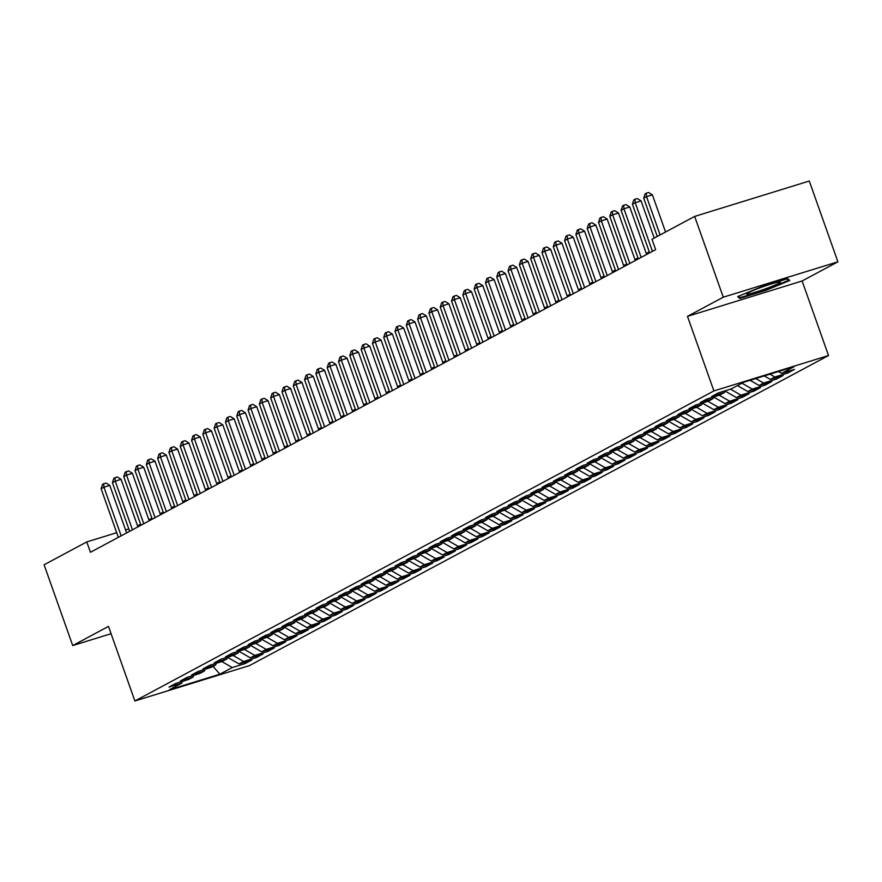 <?xml version="1.0" encoding="UTF-8"?>
<svg xmlns="http://www.w3.org/2000/svg" width="882" height="882" viewBox="0 0 882 882"><rect width="100%" height="100%" fill="white"/><g stroke="black" fill="none" stroke-linecap="round" stroke-linejoin="round"><path stroke-width="1.32" d="M837.9 261.811L723.273 297.201L687.486 316.362L802.124 280.972L837.9 261.811L809.29 181.03L694.663 216.421L651.985 239.276L655.657 249.628L90.438 552.286L86.778 541.923L44.1 564.778L72.71 645.558L111.077 633.717M802.124 280.972L828.529 355.534L249.518 665.579L134.891 700.969L713.891 390.924L828.529 355.534M213.102 666.351L219.839 674.201L232.275 667.542L245.031 663.606L251.811 659.979L239.066 663.914L243.586 661.489L256.331 657.553L263.112 653.915L250.367 657.851L254.887 655.436L267.632 651.5L274.423 647.862L261.667 651.798L266.188 649.384L278.944 645.448L285.724 641.809L272.979 645.745L277.499 643.331L290.244 639.395L297.025 635.757L284.28 639.693L288.8 637.278L301.545 633.342L308.336 629.704L295.58 633.64L300.101 631.225L312.856 627.289L319.637 623.651L306.892 627.587L311.412 625.173L324.157 621.237L330.937 617.598L318.193 621.534L322.713 619.12L335.458 615.184L342.249 611.546L329.493 615.482L334.013 613.067L346.769 609.131L353.55 605.493L340.805 609.429L345.325 607.014L358.07 603.079L364.85 599.44L352.105 603.376L356.626 600.962L369.371 597.026L376.162 593.388L363.406 597.323L367.926 594.909L380.682 590.973L387.463 587.335L374.718 591.271L379.238 588.856L391.983 584.92L398.763 581.282L386.018 585.218L390.539 582.804L403.283 578.868L410.075 575.229L397.319 579.165L401.839 576.74L414.595 572.804L421.375 569.177L408.631 573.113L413.151 570.687L425.896 566.751L432.676 563.124L419.931 567.06L424.451 564.634L437.196 560.698L443.988 557.071L431.232 561.007L435.752 558.582L448.508 554.646L455.288 551.018L442.543 554.954L447.064 552.529L459.809 548.593L466.589 544.966L453.844 548.902L458.364 546.476L471.109 542.54L477.901 538.913L465.145 542.849L469.665 540.423L482.421 536.488L489.201 532.86L476.456 536.796L480.977 534.371L493.722 530.435L500.502 526.808L487.757 530.744L492.277 528.318L505.022 524.382L511.814 520.755L499.058 524.691L503.578 522.265L516.334 518.329L523.114 514.702L510.369 518.638L514.89 516.213L527.634 512.277L534.415 508.649L521.67 512.585L526.19 510.16L538.935 506.224L545.726 502.597L532.971 506.533L537.491 504.107L550.247 500.171L557.027 496.544L544.282 500.48L548.802 498.054L561.547 494.118L568.328 490.491L555.583 494.427L560.103 492.002L572.848 488.066L579.639 484.438L566.883 488.374L571.404 485.949L584.16 482.013L590.94 478.386L578.195 482.322L582.715 479.896L595.46 475.96L602.241 472.333L589.496 476.269L594.016 473.843L606.772 469.908L613.552 466.28L600.796 470.216L605.317 467.791L618.073 463.855L624.853 460.228L612.108 464.164L616.628 461.738L629.373 457.802L636.154 454.164L623.409 458.1L627.929 455.685L640.685 451.749L647.465 448.111L634.709 452.047L639.229 449.633L651.985 445.697L658.766 442.058L646.021 445.994L650.541 443.58L663.286 439.644L670.066 436.006L657.322 439.942L661.842 437.527L674.598 433.591L681.378 429.953L668.622 433.889L673.142 431.474L685.898 427.538L692.679 423.9L679.934 427.836L684.454 425.422L697.199 421.486L703.979 417.848L691.234 421.783L695.755 419.369L708.511 415.433L715.291 411.795L702.535 415.731L707.055 413.316L719.811 409.38L726.592 405.742L713.847 409.678L718.367 407.263L731.112 403.328L737.892 399.689L725.147 403.625L729.668 401.211L742.423 397.275L749.204 393.637L736.448 397.573L740.968 395.158L753.724 391.222L760.505 387.584L747.76 391.52L752.28 389.105L765.025 385.169L771.805 381.531L759.06 385.467L763.58 383.053L776.336 379.117L783.117 375.478L770.361 379.414L774.881 376.989L787.637 373.053L794.417 369.426L781.673 373.362L778.475 371.531M219.839 674.201L169.311 689.801L181.747 683.142L182.508 681.367M781.673 373.362L794.098 366.703L743.57 382.303L731.134 388.962L718.389 392.898L711.609 396.525L724.354 392.589L719.833 395.015L707.088 398.951L700.297 402.578L713.053 398.642L708.533 401.067L695.777 405.003L688.996 408.631L701.741 404.695L697.221 407.12L684.476 411.056L677.696 414.683L690.441 410.747L685.92 413.173L673.175 417.109L666.384 420.747L679.14 416.811L674.62 419.226L661.864 423.162L655.083 426.8L667.828 422.864L663.308 425.278L650.563 429.214L643.783 432.853L656.528 428.917L652.007 431.331L639.263 435.267L632.471 438.905L645.227 434.969L640.707 437.384L627.951 441.32L621.171 444.958L633.915 441.022L629.395 443.437L616.65 447.372L609.87 451.011L622.615 447.075L618.095 449.489L605.339 453.425L598.558 457.063L611.314 453.127L606.794 455.542L594.038 459.478L587.258 463.116L600.003 459.18L595.482 461.595L582.737 465.531L575.957 469.169L588.702 465.233L584.182 467.647L571.426 471.583L564.645 475.222L577.401 471.286L572.881 473.7L560.125 477.636L553.345 481.274L566.09 477.338L561.569 479.753L548.825 483.689L542.044 487.327L554.789 483.391L550.269 485.806L537.513 489.742L530.732 493.38L543.488 489.444L538.968 491.858L526.212 495.805L519.432 499.433L532.177 495.497L527.657 497.922L514.912 501.858L508.131 505.485L520.876 501.549L516.356 503.975L503.6 507.911L496.82 511.538L509.575 507.602L505.055 510.028L492.299 513.963L485.519 517.591L498.264 513.655L493.744 516.08L480.999 520.016L474.218 523.643L486.963 519.707L482.443 522.133L469.687 526.069L462.907 529.696L475.663 525.76L471.142 528.186L458.386 532.122L451.606 535.749L464.351 531.813L459.831 534.238L447.086 538.174L440.305 541.802L453.05 537.866L448.53 540.291L435.774 544.227L428.994 547.854L441.75 543.918L437.229 546.344L424.474 550.28L417.693 553.907L430.438 549.971L425.918 552.397L413.173 556.333L406.393 559.96L419.137 556.024L414.617 558.449L401.861 562.385L395.081 566.012L407.837 562.077L403.317 564.502L390.561 568.438L383.78 572.065L396.525 568.129L392.005 570.555L379.26 574.491L372.48 578.118L385.225 574.182L380.704 576.608L367.948 580.543L361.168 584.171L373.924 580.235L369.404 582.66L356.648 586.596L349.867 590.223L362.612 586.287L358.092 588.713L345.347 592.649L338.567 596.276L351.312 592.34L346.791 594.766L334.035 598.702L327.255 602.329L340.011 598.393L335.491 600.818L322.735 604.754L315.954 608.382L328.699 604.446L324.179 606.871L311.434 610.807L304.654 614.434L317.399 610.498L312.878 612.924L300.123 616.86L293.342 620.498L306.098 616.562L301.578 618.977L288.822 622.913L282.042 626.551L294.786 622.615L290.266 625.029L277.521 628.965L270.741 632.603L283.486 628.668L278.966 631.082L266.21 635.018L259.429 638.656L272.185 634.72L267.665 637.135L254.909 641.071L248.129 644.709L260.874 640.773L256.353 643.187L243.608 647.123L236.828 650.762L249.573 646.826L245.053 649.24L232.297 653.176L225.516 656.814L238.272 652.878L233.752 655.293L220.996 659.229L214.216 662.867L226.961 658.931L222.44 661.346L209.695 665.282L202.915 668.92L215.66 664.984L211.14 667.398L198.384 671.334L191.603 674.973L204.359 671.037L199.839 673.451L187.083 677.387L180.303 681.025L193.048 677.089L188.528 679.504L175.783 683.44L169.002 687.078L181.747 683.142M774.881 376.989L769.942 374.166M770.361 379.414L764.264 375.919M763.58 383.053L755.731 378.543M759.06 385.467L750.053 380.307M724.354 392.589L725.114 390.825M752.28 389.105L741.938 383.174M747.76 391.52L737.418 385.599M713.053 398.642L713.814 396.878M740.968 395.158L730.505 389.16M736.448 397.573L725.026 391.024M701.741 404.695L702.513 402.931M729.668 401.211L719.205 395.213M725.147 403.625L713.725 397.076M690.441 410.747L691.201 408.983M718.367 407.263L707.904 401.266M713.847 409.678L702.425 403.129M679.14 416.811L679.901 415.036M707.055 413.316L696.593 407.319M702.535 415.731L691.113 409.182M667.828 422.864L668.6 421.089M695.755 419.369L685.292 413.371M691.234 421.783L679.813 415.235M656.528 428.917L657.288 427.142M684.454 425.422L673.991 419.424M679.934 427.836L668.512 421.287M645.227 434.969L645.988 433.194M673.142 431.474L662.68 425.477M668.622 433.889L657.2 427.34M633.915 441.022L634.687 439.247M661.842 437.527L651.379 431.53M657.322 439.942L645.9 433.393M622.615 447.075L623.376 445.3M650.541 443.58L640.078 437.582M646.021 445.994L634.599 439.445M611.314 453.127L612.075 451.352M639.229 449.633L628.767 443.635M634.709 452.047L623.287 445.498M600.003 459.18L600.763 457.405M627.929 455.685L617.466 449.688M623.409 458.1L611.987 451.551M588.702 465.233L589.463 463.458M616.628 461.738L606.166 455.74M612.108 464.164L600.686 457.615M577.401 471.286L578.162 469.511M605.317 467.791L594.854 461.793M600.796 470.216L589.374 463.667M566.09 477.338L566.85 475.563M594.016 473.843L583.553 467.846M589.496 476.269L578.074 469.72M554.789 483.391L555.55 481.616M582.715 479.896L572.253 473.899M578.195 482.322L566.773 475.773M543.488 489.444L544.249 487.669M571.404 485.949L560.941 479.951M566.883 488.374L555.462 481.826M532.177 495.497L532.937 493.722M560.103 492.002L549.64 486.004M555.583 494.427L544.161 487.878M520.876 501.549L521.637 499.774M548.802 498.054L538.34 492.057M544.282 500.48L532.849 493.931M509.575 507.602L510.336 505.827M537.491 504.107L527.028 498.11M532.971 506.533L521.549 499.984M498.264 513.655L499.025 511.88M526.19 510.16L515.727 504.162M521.67 512.585L510.248 506.036M486.963 519.707L487.724 517.932M514.89 516.213L504.427 510.215M510.369 518.638L498.936 512.089M475.663 525.76L476.423 523.985M503.578 522.265L493.115 516.268M499.058 524.691L487.636 518.142M464.351 531.813L465.112 530.038M492.277 528.318L481.815 522.32M487.757 530.744L476.335 524.195M453.05 537.866L453.811 536.091M480.977 534.371L470.514 528.373M476.456 536.796L465.023 530.247M441.75 543.918L442.51 542.143M469.665 540.423L459.202 534.426M465.145 542.849L453.723 536.3M430.438 549.971L431.199 548.196M458.364 546.476L447.902 540.479M453.844 548.902L442.422 542.353M419.137 556.024L419.898 554.249M447.064 552.529L436.601 546.531M442.543 554.954L431.111 548.406M407.837 562.077L408.598 560.302M435.752 558.582L425.289 552.584M431.232 561.007L419.81 554.458M396.525 568.129L397.286 566.354M424.451 564.634L413.989 558.637M419.931 567.06L408.509 560.511M385.225 574.182L385.985 572.407M413.151 570.687L402.688 564.689M408.631 573.113L397.198 566.564M373.924 580.235L374.685 578.471M401.839 576.74L391.376 570.742M397.319 579.165L385.897 572.616M362.612 586.287L363.373 584.523M390.539 582.804L380.076 576.795M386.018 585.218L374.596 578.669M351.312 592.34L352.072 590.576M379.238 588.856L368.775 582.848M374.718 591.271L363.285 584.722M340.011 598.393L340.772 596.629M367.926 594.909L357.464 588.911M363.406 597.323L351.984 590.775M328.699 604.446L329.46 602.682M356.626 600.962L346.163 594.964M352.105 603.376L340.684 596.827M317.399 610.498L318.159 608.734M345.325 607.014L334.862 601.017M340.805 609.429L329.372 602.88M306.098 616.562L306.859 614.787M334.013 613.067L323.551 607.07M329.493 615.482L318.071 608.933M294.786 622.615L295.547 620.84M322.713 619.12L312.25 613.122M318.193 621.534L306.771 614.986M283.486 628.668L284.247 626.893M311.412 625.173L300.949 619.175M306.892 627.587L295.459 621.038M272.185 634.72L272.946 632.945M300.101 631.225L289.638 625.228M295.58 633.64L284.158 627.091M260.874 640.773L261.634 638.998M288.8 637.278L278.337 631.28M284.28 639.693L272.858 633.144M249.573 646.826L250.334 645.051M277.499 643.331L267.037 637.333M272.979 645.745L261.546 639.196M238.272 652.878L239.033 651.103M266.188 649.384L255.725 643.386M261.667 651.798L250.245 645.249M226.961 658.931L227.721 657.156M254.887 655.436L244.424 649.439M250.367 657.851L238.945 651.302M215.66 664.984L216.421 663.209M243.586 661.489L233.124 655.491M239.066 663.914L227.633 657.366M204.359 671.037L205.12 669.262M232.275 667.542L221.812 661.544M193.048 677.089L193.808 675.314M723.273 297.201L694.663 216.421M134.891 700.969L108.486 626.396L72.71 645.558M687.486 316.362L713.891 390.924M128.805 528.946L125.564 529.95M116.678 532.695L86.778 541.923M649.284 251.866L646.252 253.487M637.973 257.919L634.952 259.54M626.672 263.972L623.651 265.592M615.371 270.024L612.34 271.645M604.06 276.077L601.039 277.698M592.759 282.13L589.738 283.75M581.458 288.182L578.427 289.803M570.147 294.235L567.126 295.856M558.846 300.288L555.825 301.909M547.546 306.341L544.514 307.961M536.234 312.393L533.213 314.014M524.933 318.446L521.912 320.067M513.633 324.499L510.601 326.12M502.321 330.552L499.3 332.172M491.02 336.604L488 338.225M479.72 342.657L476.688 344.278M468.408 348.71L465.387 350.33M457.108 354.762L454.087 356.383M445.807 360.815L442.775 362.436M434.495 366.868L431.474 368.489M423.195 372.921L420.174 374.541M411.894 378.973L408.862 380.594M400.582 385.026L397.562 386.647M389.282 391.09L386.261 392.699M377.981 397.143L374.949 398.752M366.669 403.195L363.649 404.805M355.369 409.248L352.348 410.858M344.068 415.301L341.036 416.921M332.757 421.353L329.736 422.974M321.456 427.406L318.435 429.027M310.155 433.459L307.123 435.08M298.844 439.512L295.823 441.132M287.543 445.564L284.522 447.185M276.242 451.617L273.211 453.238M264.931 457.67L261.91 459.29M253.63 463.723L250.609 465.343M242.33 469.775L239.298 471.396M231.018 475.828L227.997 477.449M219.717 481.881L216.696 483.501M208.417 487.933L205.385 489.554M197.105 493.986L194.084 495.607M185.804 500.039L182.783 501.66M174.504 506.092L171.472 507.712M163.192 512.144L160.171 513.765M151.891 518.197L148.871 519.818M140.591 524.25L137.559 525.87M739.744 298.425L765.808 290.376L789.754 280.509L787.626 278.69L761.563 286.738L737.617 296.606L739.744 298.425L739.083 296.55M245.031 663.606L244.535 662.217M256.331 657.553L255.846 656.164M267.632 651.5L267.147 650.111M278.944 645.448L278.447 644.058M290.244 639.395L289.759 638.006M301.545 633.342L301.06 631.953M312.856 627.289L312.36 625.9M324.157 621.237L323.672 619.848M335.458 615.184L334.973 613.795M346.769 609.131L346.273 607.742M358.07 603.079L357.585 601.689M369.371 597.026L368.885 595.637M380.682 590.973L380.186 589.584M391.983 584.92L391.498 583.531M403.283 578.868L402.798 577.478M414.595 572.804L414.099 571.426M425.896 566.751L425.411 565.373M437.196 560.698L436.711 559.32M448.508 554.646L448.012 553.268M459.809 548.593L459.324 547.215M471.109 542.54L470.624 541.162M482.421 536.488L481.925 535.109M493.722 530.435L493.236 529.057M505.022 524.382L504.537 522.993M516.334 518.329L515.838 516.94M527.634 512.277L527.149 510.887M538.935 506.224L538.45 504.835M550.247 500.171L549.751 498.782M561.547 494.118L561.062 492.729M572.848 488.066L572.363 486.677M584.16 482.013L583.663 480.624M595.46 475.96L594.975 474.571M606.772 469.908L606.276 468.518M618.073 463.855L617.576 462.466M629.373 457.802L628.888 456.413M640.685 451.749L640.189 450.36M651.985 445.697L651.489 444.308M663.286 439.644L662.801 438.255M674.598 433.591L674.102 432.202M685.898 427.538L685.402 426.149M697.199 421.486L696.714 420.097M708.511 415.433L708.014 414.044M719.811 409.38L719.315 407.991M731.112 403.328L730.627 401.938M742.423 397.275L741.927 395.886M753.724 391.222L753.228 389.833M765.025 385.169L764.54 383.78M776.336 379.117L775.84 377.728M787.637 373.053L787.141 371.675M788.464 279.407L788.762 280.244L765.565 289.803L765.808 290.376M126.611 532.915L109.787 485.409L103.944 487.217L121.154 535.837M101.11 488.727L102.521 484.372L103.657 483.766L103.944 487.217L101.11 488.727L118.331 537.347M103.657 483.766L105.994 483.038L109.787 485.409M137.912 526.863L121.088 479.356L115.244 481.164L132.465 529.784M112.422 482.675L113.822 478.32L114.958 477.713L115.244 481.164L112.422 482.675L129.632 531.295M114.958 477.713L117.295 476.986L121.088 479.356M149.223 520.81L132.399 473.303L126.545 475.111L143.766 523.732M123.723 476.622L125.134 472.267L126.258 471.661L126.545 475.111L123.723 476.622L140.944 525.242M126.258 471.661L128.607 470.933L132.399 473.303M762.257 286.981A17.905 1.411 160.5 0 0 746.712 293.783A17.905 1.411 160.5 0 0 764.738 289.098A17.905 1.411 160.5 0 0 780.162 281.931A17.905 1.411 160.5 0 0 762.257 286.981M765.565 289.803L740.307 297.598L738.642 296.187M787.13 278.844L788.762 280.244M160.524 514.757L143.7 467.251L137.857 469.059L155.067 517.679M135.023 470.569L136.434 466.203L137.57 465.608L137.857 469.059L135.023 470.569L152.244 519.189M137.57 465.608L139.907 464.88L143.7 467.251M171.825 508.705L155 461.198L149.157 463.006L166.378 511.626M146.335 464.516L147.735 460.15L148.871 459.555L149.157 463.006L146.335 464.516L163.545 513.137M148.871 459.555L151.208 458.827L155 461.198M183.136 502.652L166.312 455.145L160.458 456.953L177.679 505.573M157.635 458.464L159.047 454.098L160.171 453.502L160.458 456.953L157.635 458.464L174.857 507.084M160.171 453.502L162.52 452.775L166.312 455.145M194.437 496.599L177.613 449.092L171.77 450.9L188.98 499.521M168.936 452.411L170.347 448.045L171.483 447.45L171.77 450.9L168.936 452.411L186.157 501.031M171.483 447.45L173.82 446.722L177.613 449.092M205.738 490.546L188.913 443.04L183.07 444.848L200.291 493.468M180.248 446.358L181.648 441.992L182.783 441.386L183.07 444.848L180.248 446.358L197.458 494.978M182.783 441.386L185.121 440.669L188.913 443.04M217.049 484.494L200.225 436.987L194.371 438.795L211.592 487.415M191.548 440.305L192.96 435.94L194.084 435.333L194.371 438.795L191.548 440.305L208.769 488.926M194.084 435.333L196.432 434.617L200.225 436.987M228.35 478.441L211.526 430.934L205.682 432.742L222.892 481.363M202.849 434.253L204.26 429.887L205.396 429.28L205.682 432.742L202.849 434.253L220.07 482.873M205.396 429.28L207.733 428.564L211.526 430.934M239.65 472.388L222.826 424.881L216.983 426.69L234.204 475.31M214.161 428.2L215.561 423.834L216.696 423.228L216.983 426.69L214.161 428.2L231.371 476.82M216.696 423.228L219.034 422.511L222.826 424.881M250.962 466.335L234.138 418.829L228.284 420.637L245.505 469.257M225.461 422.147L226.872 417.781L227.997 417.175L228.284 420.637L225.461 422.147L242.682 470.768M227.997 417.175L230.345 416.458L234.138 418.829M262.263 460.283L245.439 412.776L239.595 414.584L256.805 463.204M236.762 416.095L238.173 411.729L239.309 411.122L239.595 414.584L236.762 416.095L253.983 464.715M239.309 411.122L241.646 410.406L245.439 412.776M273.563 454.23L256.739 406.723L250.896 408.531L268.117 457.152M248.074 410.042L249.474 405.676L250.609 405.07L250.896 408.531L248.074 410.042L265.284 458.662M250.609 405.07L252.947 404.353L256.739 406.723M284.875 448.177L268.051 400.671L262.197 402.479L279.418 451.099M259.374 403.989L260.785 399.623L261.91 399.017L262.197 402.479L259.374 403.989L276.595 452.609M261.91 399.017L264.258 398.3L268.051 400.671M296.176 442.125L279.351 394.618L273.508 396.415L290.718 445.046M270.675 397.936L272.086 393.57L273.222 392.964L273.508 396.415L270.675 397.936L287.896 446.557M273.222 392.964L275.559 392.247L279.351 394.618M307.476 436.072L290.652 388.565L284.809 390.362L302.03 438.982M281.986 391.884L283.387 387.518L284.522 386.911L284.809 390.362L281.986 391.884L299.196 440.504M284.522 386.911L286.859 386.195L290.652 388.565M318.788 430.019L301.964 382.512L296.109 384.309L313.33 432.93M293.287 385.831L294.698 381.465L295.823 380.859L296.109 384.309L293.287 385.831L310.508 434.451M295.823 380.859L298.171 380.142L301.964 382.512M330.089 423.966L313.264 376.46L307.421 378.257L324.631 426.877M304.588 379.778L305.999 375.412L307.134 374.806L307.421 378.257L304.588 379.778L321.809 428.398M307.134 374.806L309.472 374.089L313.264 376.46M341.389 417.914L324.565 370.407L318.722 372.204L335.943 420.824M315.899 373.725L317.3 369.36L318.435 368.753L318.722 372.204L315.899 373.725L333.109 422.346M318.435 368.753L320.772 368.037L324.565 370.407M352.701 411.85L335.877 364.354L330.022 366.151L347.243 414.772M327.2 367.673L328.611 363.307L329.736 362.7L330.022 366.151L327.2 367.673L344.421 416.293M329.736 362.7L332.084 361.984L335.877 364.354M364.001 405.797L347.177 358.301L341.334 360.099L358.544 408.719M338.501 361.62L339.912 357.254L341.047 356.648L341.334 360.099L338.501 361.62L355.722 410.24M341.047 356.648L343.385 355.931L347.177 358.301M375.302 399.744L358.478 352.238L352.635 354.046L369.856 402.666M349.812 355.567L351.212 351.201L352.348 350.595L352.635 354.046L349.812 355.567L367.022 404.188M352.348 350.595L354.685 349.878L358.478 352.238M386.614 393.692L369.79 346.185L363.935 347.993L381.156 396.613M361.113 349.504L362.524 345.149L363.649 344.542L363.935 347.993L361.113 349.504L378.334 398.135M363.649 344.542L365.997 343.815L369.79 346.185M397.914 387.639L381.09 340.132L375.247 341.94L392.457 390.561M372.413 343.451L373.825 339.096L374.96 338.49L375.247 341.94L372.413 343.451L389.635 392.071M374.96 338.49L377.298 337.762L381.09 340.132M409.215 381.586L392.391 334.08L386.548 335.888L403.769 384.508M383.725 337.398L385.136 333.043L386.261 332.437L386.548 335.888L383.725 337.398L400.935 386.018M386.261 332.437L388.598 331.709L392.391 334.08M420.527 375.534L403.702 328.027L397.848 329.835L415.069 378.455M395.026 331.345L396.437 326.99L397.562 326.384L397.848 329.835L395.026 331.345L412.247 379.966M397.562 326.384L399.91 325.656L403.702 328.027M431.827 369.481L415.003 321.974L409.16 323.782L426.37 372.402M406.326 325.293L407.738 320.938L408.873 320.331L409.16 323.782L406.326 325.293L423.547 373.913M408.873 320.331L411.21 319.604L415.003 321.974M443.128 363.428L426.304 315.921L420.46 317.729L437.681 366.35M417.638 319.24L419.049 314.885L420.174 314.279L420.46 317.729L417.638 319.24L434.848 367.86M420.174 314.279L422.511 313.551L426.304 315.921M454.439 357.375L437.615 309.869L431.761 311.677L448.982 360.297M428.939 313.187L430.35 308.832L431.474 308.226L431.761 311.677L428.939 313.187L446.16 361.807M431.474 308.226L433.823 307.498L437.615 309.869M465.74 351.323L448.916 303.816L443.073 305.624L460.283 354.244M440.239 307.134L441.65 302.78L442.786 302.173L443.073 305.624L440.239 307.134L457.46 355.755M442.786 302.173L445.123 301.446L448.916 303.816M477.041 345.27L460.217 297.763L454.373 299.571L471.594 348.192M451.551 301.082L452.962 296.727L454.087 296.12L454.373 299.571L451.551 301.082L468.761 349.702M454.087 296.12L456.424 295.393L460.217 297.763M488.352 339.217L471.528 291.71L465.674 293.519L482.895 342.139M462.852 295.029L464.263 290.674L465.387 290.068L465.674 293.519L462.852 295.029L480.073 343.649M465.387 290.068L467.736 289.34L471.528 291.71M499.653 333.164L482.829 285.658L476.986 287.466L494.196 336.086M474.152 288.976L475.563 284.621L476.699 284.015L476.986 287.466L474.152 288.976L491.373 337.597M476.699 284.015L479.036 283.287L482.829 285.658M510.954 327.112L494.129 279.605L488.286 281.413L505.507 330.033M485.464 282.924L486.875 278.569L488 277.962L488.286 281.413L485.464 282.924L502.674 331.544M488 277.962L490.337 277.235L494.129 279.605M522.265 321.059L505.441 273.552L499.587 275.36L516.808 323.981M496.764 276.871L498.176 272.516L499.3 271.91L499.587 275.36L496.764 276.871L513.986 325.491M499.3 271.91L501.649 271.182L505.441 273.552M533.566 315.006L516.742 267.5L510.899 269.308L528.109 317.928M508.065 270.818L509.476 266.452L510.612 265.857L510.899 269.308L508.065 270.818L525.286 319.438M510.612 265.857L512.949 265.129L516.742 267.5M544.867 308.954L528.042 261.447L522.199 263.255L539.42 311.875M519.377 264.765L520.788 260.399L521.912 259.804L522.199 263.255L519.377 264.765L536.587 313.386M521.912 259.804L524.25 259.076L528.042 261.447M556.178 302.901L539.354 255.394L533.5 257.202L550.721 305.822M530.677 258.713L532.089 254.347L533.213 253.751L533.5 257.202L530.677 258.713L547.898 307.333M533.213 253.751L535.561 253.024L539.354 255.394M567.479 296.848L550.655 249.341L544.811 251.15L562.021 299.77M541.978 252.66L543.389 248.294L544.525 247.699L544.811 251.15L541.978 252.66L559.199 301.28M544.525 247.699L546.862 246.971L550.655 249.341M578.779 290.795L561.955 243.289L556.112 245.097L573.333 293.717M553.29 246.607L554.701 242.241L555.825 241.635L556.112 245.097L553.29 246.607L570.5 295.227M555.825 241.635L558.163 240.918L561.955 243.289M590.091 284.743L573.267 237.236L567.413 239.044L584.634 287.664M564.59 240.554L566.001 236.189L567.126 235.582L567.413 239.044L564.59 240.554L581.811 289.175M567.126 235.582L569.474 234.866L573.267 237.236M601.392 278.69L584.568 231.183L578.724 232.991L595.934 281.612M575.891 234.502L577.302 230.136L578.438 229.529L578.724 232.991L575.891 234.502L593.112 283.122M578.438 229.529L580.775 228.813L584.568 231.183M612.692 272.637L595.868 225.13L590.025 226.939L607.246 275.559M587.203 228.449L588.614 224.083L589.738 223.477L590.025 226.939L587.203 228.449L604.413 277.069M589.738 223.477L592.076 222.76L595.868 225.13M624.004 266.585L607.18 219.078L601.326 220.886L618.547 269.506M598.503 222.396L599.914 218.03L601.039 217.424L601.326 220.886L598.503 222.396L615.724 271.017M601.039 217.424L603.387 216.707L607.18 219.078M635.305 260.532L618.48 213.025L612.637 214.833L629.847 263.453M609.804 216.344L611.215 211.978L612.351 211.371L612.637 214.833L609.804 216.344L627.025 264.964M612.351 211.371L614.688 210.655L618.48 213.025M646.605 254.479L629.781 206.972L623.938 208.78L641.159 257.401M621.115 210.291L622.527 205.925L623.651 205.319L623.938 208.78L621.115 210.291L638.325 258.911M623.651 205.319L625.988 204.602L629.781 206.972M654.246 238.063L641.093 200.92L635.238 202.728L652.459 251.348M632.416 204.238L633.827 199.872L634.952 199.266L635.238 202.728L632.416 204.238L649.637 252.858M634.952 199.266L637.3 198.549L641.093 200.92M665.546 232.01L652.393 194.867L646.55 196.664L660.1 234.932M643.717 198.185L645.128 193.82L646.263 193.213L646.55 196.664L643.717 198.185L657.266 236.442M646.263 193.213L648.601 192.496L652.393 194.867"/></g></svg>
